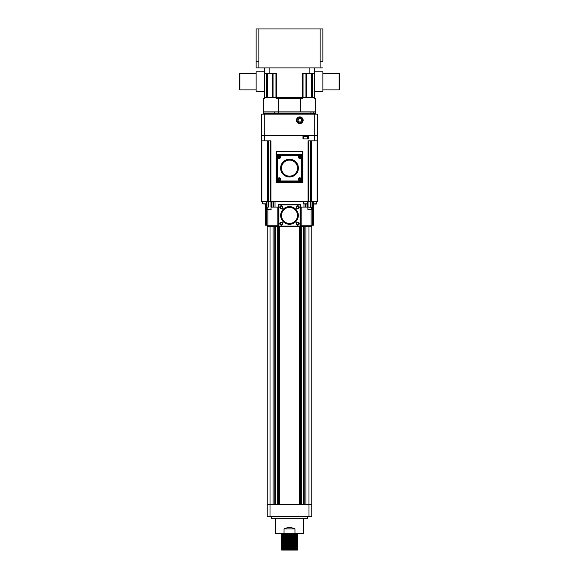 <?xml version="1.0" encoding="UTF-8"?>
<svg xmlns="http://www.w3.org/2000/svg" width="579" height="579" viewBox="0 0 579 579"><rect width="100%" height="100%" fill="white"/><g stroke="black" fill="none" stroke-linecap="round" stroke-linejoin="round"><path stroke-width="0.87" d="M239.952 73.207L239.395 73.765L239.395 89.354L239.952 89.911L239.952 73.207L256.099 73.207M264.444 71.818L256.099 71.818L256.099 91.301L264.444 91.301M339.048 73.207L339.605 73.765L339.605 89.354L339.048 89.911L339.048 73.207L322.901 73.207M314.556 71.818L322.901 71.818L322.901 91.301L314.556 91.301M295.391 534.46L281.155 534.048L297.852 533.346M286.402 534.67L281.712 534.468L281.155 533.758L295.391 533.346M297.751 550.05L283.609 549.493M297.852 550.05L297.288 549.485L292.598 549.29M295.652 550.05L281.705 550.05L295.391 550.05L281.148 549.63L297.852 549.073L283.609 548.378M281.741 550.05L281.155 549.348L297.852 548.798L292.598 548.175M295.391 548.935L281.155 548.523L297.852 547.966L283.609 547.264M286.402 549.145L281.712 548.943L281.155 548.233L297.852 547.683M295.391 547.821L281.155 547.408L297.852 546.569L283.609 546.156M286.402 548.031L281.712 547.828L281.155 547.119L297.852 546.569L292.598 545.946M295.391 546.706L281.155 546.294L297.852 545.454L283.609 545.042M286.402 546.916L281.712 546.714L281.148 546.011L297.852 545.454L292.598 544.832M295.391 545.599L281.155 545.186L297.852 544.622L283.609 543.927M281.148 545.179L297.852 544.347L292.598 543.717M295.391 544.484L281.155 544.072L297.852 543.507L283.609 542.812M286.402 544.687L281.712 544.484L281.155 543.782L297.852 543.232M295.391 543.37L281.155 542.957L297.852 542.393L283.609 541.698M286.402 543.572L281.712 543.363L295.804 542.921L297.852 542.393M281.712 543.377L281.155 542.668L297.852 542.118L292.598 541.495M295.391 542.255L281.155 541.843L297.852 541.278L283.609 540.583M286.402 542.465L281.712 542.262L281.155 541.553L297.852 541.003L292.598 540.381M295.391 541.141L281.155 540.728L297.852 540.171L283.609 539.469M286.402 541.351L281.712 541.148L281.148 540.728L281.705 540.026L295.804 539.585L292.598 539.266M281.148 540.446L297.852 539.889L297.288 539.469L297.852 538.774L283.609 538.361M295.391 540.026L281.155 539.614L297.852 539.056M286.402 540.236L281.712 540.033L281.148 539.331L297.852 538.774L292.598 538.152M295.391 538.919L281.155 538.506L297.852 537.659L283.609 537.247M286.402 539.121L281.712 538.919L295.804 538.47L297.852 537.942M281.155 539.331L281.712 538.911L281.148 538.217L297.852 537.659L292.598 537.037M295.391 537.804L281.155 537.392L297.852 536.827L283.609 536.132M286.402 538.007L281.712 537.804L281.155 537.102L297.852 536.552L292.598 535.922M295.391 536.69L281.155 536.277L297.852 535.713L283.609 535.018M286.402 536.892L281.712 536.697L281.148 536.27L281.712 535.568L297.288 535.025L292.598 534.815M281.148 535.995L297.852 535.437L297.288 535.01M295.391 535.575L281.148 535.155L297.845 534.316L283.609 533.903M281.148 535.155L297.852 534.323L292.598 533.7M296.564 550.05L296.933 550.05M303.418 518.314L303.418 533.346L294.957 533.346L294.957 528.895C291.317 527.158 287.683 527.158 284.043 528.895C287.683 527.158 291.317 527.158 294.957 528.895L284.043 528.895L284.043 533.346L275.582 533.346L275.582 518.314M307.594 516.649L307.594 518.314L271.406 518.314L271.406 516.649M274.193 504.396L274.193 226.592M277.247 226.592L277.247 504.396L275.307 504.396L275.307 226.592M311.77 516.649L311.77 504.396L311.77 516.649L308.991 516.649L308.991 504.396L270.009 504.396L273.071 504.396L273.071 226.592M308.991 516.649L267.23 516.649L267.23 225.195M305.929 226.592L305.929 504.396L311.77 504.396L311.77 225.195M304.807 504.396L304.807 226.592M301.753 226.592L301.753 504.396L303.693 504.396L303.693 226.592M300.631 504.396L300.639 225.195L301.123 225.195L301.123 226.592L278.361 226.592L278.369 504.396M279.483 226.592L279.483 504.396L299.517 504.396L299.517 226.592M267.23 504.396L270.009 504.396L270.009 516.649M284.043 533.346L294.957 533.346M281.705 550.05L297.288 549.485M281.155 549.348L283.196 548.827L297.288 548.385L297.845 547.966M281.712 547.828L295.804 547.379L292.598 547.061M281.155 547.119L281.705 546.706L295.804 546.265L297.845 545.744M281.155 546.011L283.196 545.483L297.288 545.034M281.155 544.897L281.712 544.477L295.804 544.036L297.845 543.515M297.845 543.225L292.598 542.61M281.712 542.262L295.804 541.814L297.845 541.285M281.155 541.553L283.196 541.032L297.288 540.583M281.712 537.804L295.804 537.355L297.845 536.834M281.155 537.102L283.196 536.574L297.288 536.125M286.402 535.778L281.155 535.162M281.155 534.873L283.196 534.352L297.288 533.91L297.845 533.491M286.402 533.556L281.712 533.353M322.901 61.244L322.901 28.95L322.901 61.244L320.122 61.244L320.122 67.924L256.099 67.924L256.099 61.244L258.878 61.244L258.878 67.924M322.901 67.924L320.122 67.924M256.099 28.95L256.099 61.244L256.099 28.95L322.901 28.95M280.649 156.996A1.448 1.448 0 0 1 277.891 157.611A1.448 1.448 0 0 1 279.512 155.585A1.448 1.448 0 0 1 280.649 156.996M279.867 156.996A0.666 0.666 0 0 1 279.201 157.669A0.666 0.666 0 0 1 278.528 156.996A0.666 0.666 0 0 1 279.201 156.33A0.666 0.666 0 0 1 279.867 156.996M280.649 179.266A1.448 1.448 0 0 1 277.891 179.881A1.448 1.448 0 0 1 279.512 177.854A1.448 1.448 0 0 1 280.649 179.266M279.867 179.266A0.666 0.666 0 0 1 279.201 179.939A0.666 0.666 0 0 1 278.528 179.266A0.666 0.666 0 0 1 279.201 178.6A0.666 0.666 0 0 1 279.867 179.266M301.246 156.996A1.448 1.448 0 0 1 299.488 158.414A1.448 1.448 0 0 1 299.488 155.585A1.448 1.448 0 0 1 301.246 156.996M300.472 156.996A0.666 0.666 0 0 1 299.799 157.669A0.666 0.666 0 0 1 299.133 156.996A0.666 0.666 0 0 1 299.799 156.33A0.666 0.666 0 0 1 300.472 156.996M301.246 179.266A1.448 1.448 0 0 1 299.488 180.677A1.448 1.448 0 0 1 299.488 177.854A1.448 1.448 0 0 1 301.246 179.266M300.472 179.266A0.666 0.666 0 0 1 299.799 179.939A0.666 0.666 0 0 1 299.133 179.266A0.666 0.666 0 0 1 299.799 178.6A0.666 0.666 0 0 1 300.472 179.266M266.673 201.535L262.222 201.535M266.955 201.535L266.955 207.101L266.398 207.101L266.398 201.818L266.202 204.04L262.497 203.844L266.398 203.844M262.497 201.818L262.497 203.844M307.869 201.535L303.418 201.535M307.594 201.818L307.398 204.04L303.7 203.844L307.594 203.844M303.7 201.818L303.7 203.844M316.778 201.535L313.442 201.818M316.503 201.818L316.308 204.04L313.442 204.04M313.442 203.844L316.503 203.844M307.594 136.593L303.7 136.593L307.398 136.398L307.594 138.627M303.7 136.593L303.7 138.627M303.418 138.902L307.869 138.902M311.024 226.592L311.024 225.195L311.024 226.592L301.123 226.592M278.361 225.195L277.877 225.195L277.877 226.592L278.361 226.592L278.361 225.195L265.558 225.195L265.558 204.04M298.38 168.134A8.88 8.88 0 0 1 289.5 177.015A8.88 8.88 0 0 1 280.62 168.134A8.88 8.88 0 0 1 289.5 159.254A8.88 8.88 0 0 1 298.38 168.134M297.78 168.134A8.28 8.28 0 0 1 289.5 176.414A8.28 8.28 0 0 1 281.22 168.134A8.28 8.28 0 0 1 289.5 159.855A8.28 8.28 0 0 1 297.78 168.134M281.495 168.134A8.005 8.005 0 0 1 289.5 160.13A8.005 8.005 0 0 1 297.505 168.134A8.005 8.005 0 0 1 289.5 176.139A8.005 8.005 0 0 1 281.495 168.134M282.856 207.282A1.534 1.534 0 0 0 281.329 205.748A1.534 1.534 0 0 0 279.795 207.282A1.534 1.534 0 0 0 281.329 208.816A1.534 1.534 0 0 0 282.856 207.282M281.329 206.196A1.086 1.086 0 0 1 282.414 207.282A1.086 1.086 0 0 1 281.329 208.368A1.086 1.086 0 0 1 280.243 207.282A1.086 1.086 0 0 1 281.329 206.196M282.856 223.624A1.534 1.534 0 0 0 281.329 222.097A1.534 1.534 0 0 0 279.795 223.624A1.534 1.534 0 0 0 281.329 225.159A1.534 1.534 0 0 0 282.856 223.624M281.329 222.539A1.086 1.086 0 0 1 282.414 223.624A1.086 1.086 0 0 1 281.329 224.71A1.086 1.086 0 0 1 280.243 223.624A1.086 1.086 0 0 1 281.329 222.539M299.205 207.282A1.534 1.534 0 0 0 297.671 205.748A1.534 1.534 0 0 0 296.144 207.282A1.534 1.534 0 0 0 297.671 208.816A1.534 1.534 0 0 0 299.205 207.282M297.671 206.196A1.086 1.086 0 0 1 298.757 207.282A1.086 1.086 0 0 1 297.671 208.368A1.086 1.086 0 0 1 296.586 207.282A1.086 1.086 0 0 1 297.671 206.196M299.205 223.624A1.534 1.534 0 0 0 297.671 222.097A1.534 1.534 0 0 0 296.144 223.624A1.534 1.534 0 0 0 297.671 225.159A1.534 1.534 0 0 0 299.205 223.624M297.671 222.539A1.086 1.086 0 0 1 298.757 223.624A1.086 1.086 0 0 1 297.671 224.71A1.086 1.086 0 0 1 296.586 223.624A1.086 1.086 0 0 1 297.671 222.539M298.337 215.453A8.837 8.837 0 0 1 289.5 224.29A8.837 8.837 0 0 1 280.663 215.453A8.837 8.837 0 0 1 289.5 206.616A8.837 8.837 0 0 1 298.337 215.453M297.78 215.453A8.28 8.28 0 0 1 289.5 223.733A8.28 8.28 0 0 1 281.22 215.453A8.28 8.28 0 0 1 289.5 207.173A8.28 8.28 0 0 1 297.78 215.453M281.495 215.453A8.005 8.005 0 0 1 289.5 207.448A8.005 8.005 0 0 1 297.505 215.453A8.005 8.005 0 0 1 289.5 223.458A8.005 8.005 0 0 1 281.495 215.453M271.406 207.101L278.369 207.101M271.131 207.383L270.907 209.612L267.23 209.388L271.131 209.388M267.23 207.383L267.23 209.388M312.045 201.535L312.045 207.383L307.594 207.101M311.77 207.383L311.545 209.612L307.869 209.388L311.77 209.388M307.869 207.383L307.869 209.388M301.16 207.101L301.16 225.195L313.442 225.195L313.442 201.535M317.502 140.856L308.042 140.856L308.042 201.535L317.502 201.535L317.502 135.283L317.502 138.902L317.502 135.283L314.563 135.283L314.563 140.856M270.958 207.101L270.958 140.856L261.498 140.856L261.498 201.535L308.042 201.535L308.042 207.101L305.647 207.101L305.647 204.04L305.647 207.101L300.631 207.101M278.897 204.85L278.897 226.063L300.103 226.063L300.103 204.85L278.897 204.85M301.109 156.381L301.109 155.331L302.202 154.492L302.585 151.712L302.585 182.443L276.415 182.443L277.891 180.966L301.109 180.966L302.585 182.443M301.109 155.331L277.891 155.331L277.059 154.492L277.059 181.799L301.941 181.799L301.941 154.492L276.798 154.492L276.415 151.712L276.415 182.443M276.14 151.43L276.14 182.609L302.86 182.609L302.86 151.43L276.14 151.43M267.976 226.592L267.976 225.195L267.976 226.592L277.877 226.592M301.16 225.195L300.639 225.195M278.369 226.592L278.369 204.322L300.631 204.322L300.631 226.592M302.491 151.712L276.509 151.712M302.202 154.492L276.798 154.492M261.498 140.856L261.498 201.535L261.498 135.283L303.28 135.283L303.28 138.902L303.28 135.283M264.437 140.856L264.437 135.283M308.014 135.283L308.014 138.902L308.289 135.283L308.289 138.902L302.998 138.902L302.998 135.283L314.563 135.283M308.426 140.856L308.426 201.535M270.574 140.856L270.574 201.535M273.353 201.535L273.353 207.101M308.042 207.101L312.602 207.101L312.602 201.535M300.523 111.906L315.664 111.906L315.664 98.539L314.556 98.539L314.556 97.431L302.86 97.431L302.86 98.539L300.523 98.539L300.523 111.906L263.336 111.906L263.336 98.539L264.444 98.539L264.444 67.924M300.523 98.539L276.14 98.539L276.14 97.431L264.444 97.431M302.86 97.431L276.14 97.431M315.664 111.906L315.664 113.014L289.5 113.014L310.93 113.014L310.93 111.906M278.477 98.539L278.448 113.014L289.5 113.014L263.336 113.014L274.482 113.014L274.482 111.906M263.336 111.906L263.336 113.571L315.664 113.571L315.664 113.014L313.217 113.014L313.217 111.906M314.556 67.924L314.556 97.431M309.874 67.924L309.874 73.49L302.651 73.49L302.651 97.431L276.349 97.431L276.349 73.49L269.126 73.49L269.126 67.924M305.965 73.49L305.965 97.431L303.049 97.431L303.049 73.49M266.369 73.49L266.369 97.431L264.545 97.431L264.545 73.49M314.556 73.49L309.874 73.49M269.126 73.49L264.444 73.49M314.455 73.49L314.455 97.431L312.631 97.431L312.631 73.49M275.951 73.49L275.951 97.431L273.035 97.431L273.035 73.49M297.874 120.251L298.836 121.923L300.762 121.923L301.731 120.251L300.762 118.586L298.836 118.586L297.874 120.251M302.166 117.899C300.914 117.001 299.647 116.987 298.366 117.87A2.786 2.786 0 0 0 299.799 123.037A2.786 2.786 0 0 0 302.506 119.585L302.607 120.251C302.889 124.123 296.513 124.094 296.636 120.251M298.366 117.87L298.757 117.725C300.335 117.233 301.521 117.725 302.325 119.202L302.506 119.585M297.273 121.308L298.192 122.466L299.799 122.994L301.406 122.466L302.404 121.098L302.325 119.202M298.757 117.725L298.192 118.036L298.757 117.725M299.799 116.9A3.351 3.351 0 0 0 296.448 120.251A3.351 3.351 0 0 0 299.799 123.609A3.351 3.351 0 0 0 303.157 120.251A3.351 3.351 0 0 0 299.799 116.9M264.256 114.128L261.665 114.128L261.665 135.283L264.256 135.283L264.256 114.128L314.744 114.128L314.744 135.283L317.335 135.283L317.335 114.128L314.744 114.128M270.017 504.396L270.017 226.592M308.983 504.396L308.983 226.592M258.878 28.95L258.878 61.244M320.122 28.95L320.122 61.244M279.845 207.282A1.484 1.484 0 0 1 281.329 205.798A1.484 1.484 0 0 1 282.813 207.282A1.484 1.484 0 0 1 281.329 208.766A1.484 1.484 0 0 1 279.845 207.282M279.845 223.624A1.484 1.484 0 0 1 281.329 222.141A1.484 1.484 0 0 1 282.813 223.624A1.484 1.484 0 0 1 281.329 225.115A1.484 1.484 0 0 1 279.845 223.624M296.187 207.282A1.484 1.484 0 0 1 297.671 205.798A1.484 1.484 0 0 1 299.155 207.282A1.484 1.484 0 0 1 297.671 208.766A1.484 1.484 0 0 1 296.187 207.282M296.187 223.624A1.484 1.484 0 0 1 297.671 222.141A1.484 1.484 0 0 1 299.155 223.624A1.484 1.484 0 0 1 297.671 225.115A1.484 1.484 0 0 1 296.187 223.624M311.126 209.612L311.126 225.195M301.109 157.611L301.109 178.65M301.109 179.881L301.109 180.966M277.891 179.881L277.891 180.966M277.891 157.611L277.891 178.65M277.891 155.331L277.891 156.381M312.226 207.101L312.226 225.195M261.889 140.856L261.889 201.535M267.621 140.856L267.621 201.535M268.439 140.856L268.439 201.535M270.212 140.856L270.212 201.535M308.788 140.856L308.788 201.535M310.561 140.856L310.561 201.535M311.379 140.856L311.379 201.535M317.111 140.856L317.111 201.535M266.116 204.04L266.116 225.195M266.774 207.101L266.774 225.195M268.62 201.535L268.62 207.101M271.775 201.535L271.775 207.101M272.998 201.535L272.998 207.101M275.025 201.535L275.025 207.101M303.975 204.04L303.975 207.101M306.002 204.04L306.002 207.101M307.225 204.04L307.225 207.101M310.38 201.535L310.38 207.101M312.884 201.535L312.884 225.195M267.874 209.612L267.874 225.195M277.84 207.101L277.84 225.195M311.531 73.49L311.531 97.431M267.469 73.49L267.469 97.431M339.048 89.911L322.901 89.911M297.288 549.5L297.845 549.08M297.845 547.676L297.288 547.264L297.845 546.851M281.712 545.599L281.155 545.186M297.288 545.042L297.845 544.629M297.288 540.591L297.845 540.171M297.288 536.14L297.845 535.72M297.288 535.025L297.845 534.605M281.155 533.758L281.705 533.346M281.155 538.217L281.712 537.797M281.155 542.668L281.712 542.248M281.155 543.782L281.712 543.363M281.155 548.233L281.712 547.821M239.952 89.911L256.099 89.911M306.32 73.49L306.32 97.431M272.68 73.49L272.68 97.431M263.336 113.571L262.779 114.128M315.664 113.571L316.221 114.128"/></g></svg>
